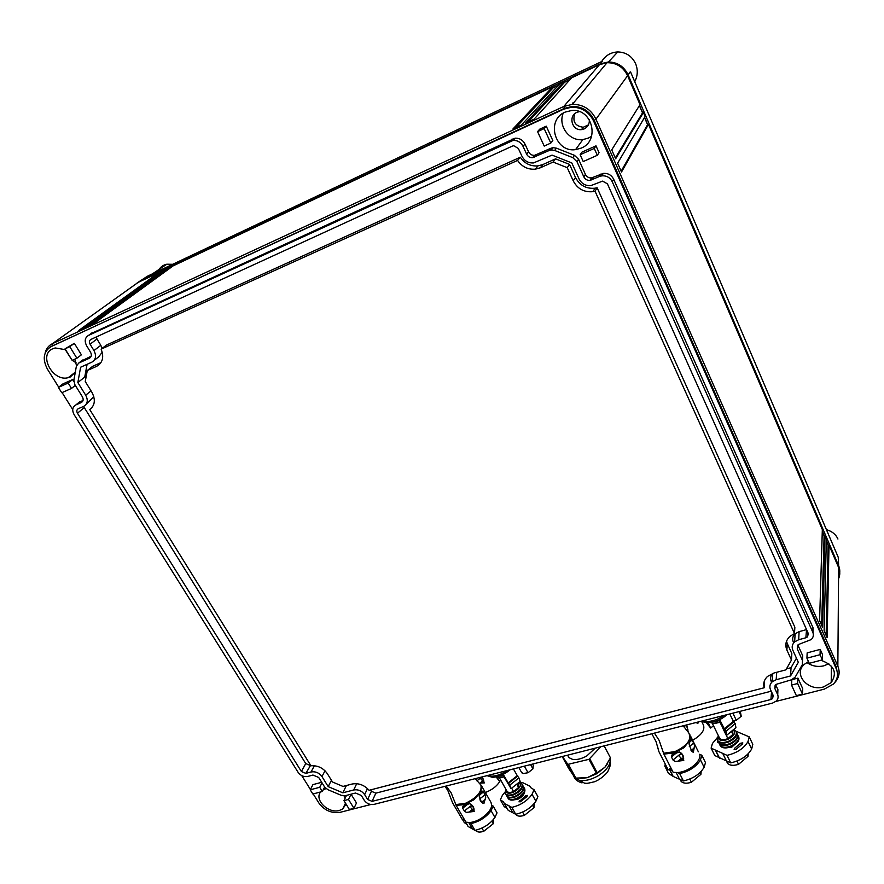 <?xml version="1.0" encoding="UTF-8"?>
<svg xmlns="http://www.w3.org/2000/svg" width="884" height="884" viewBox="0 0 884 884"><rect width="100%" height="100%" fill="white"/><g stroke="black" fill="none" stroke-linecap="round" stroke-linejoin="round"><path stroke-width="1.33" d="M574.733 113.727C572.379 121.672 575.23 126.18 583.285 127.252L588.39 124.898M838.551 578.766C840.165 575.075 840.198 571.34 838.64 567.561L829.026 545.163L827.115 637.607L824.109 630.811L826.352 538.942L825.015 535.814L822.606 627.408L819.59 620.579L822.33 529.549L648.469 124.368L621.507 172.015L617.618 163.186L645.099 116.5L643.408 112.555L615.651 158.755L611.728 149.86L640.016 104.655L627.596 75.704C623.319 66.985 616.468 62.665 607.021 62.72L599.485 64.654L571.727 77.759L534.113 119.152L525.615 123.097L564.147 81.328L560.379 83.118L521.372 125.064L512.941 128.976L552.865 86.665L173.109 265.885L93.914 323.511L87.671 326.406L167.363 268.603L164.49 269.952L84.555 327.853L78.356 330.738L158.766 272.659L138.247 282.339L134.589 284.957M834.584 682.757L834.85 682.481C839.236 677.619 840.242 672.183 837.844 666.204L595.96 119.163C590.998 109.273 583.131 104.334 572.368 104.334L563.804 106.456L52.487 343.655C48.598 345.545 46.156 348.683 45.139 353.07M50.145 347.058L564.39 108.389L572.246 106.434C582.224 106.411 589.529 110.986 594.136 120.147L836.308 667.111L837.479 673.685M313.201 793.92L318.969 803.147C324.55 810.562 331.71 813.589 340.451 812.241L370.794 804.517M775.854 701.465L824.352 689.122L833.501 684.006C837.59 679.487 838.518 674.459 836.297 668.901L593.551 120.942C588.932 111.771 581.617 107.185 571.616 107.207L563.727 109.163L51.327 346.429C43.426 351.401 42.156 359.026 47.526 369.313L58.698 387.17M639.408 105.627L642.513 112.865L643.408 112.555M644.502 117.506L647.574 124.655L648.469 124.368M822.264 531.538L824.109 535.826L825.015 535.814M826.308 540.942L828.12 545.174L829.026 545.163M642.513 112.865L615.319 157.982M828.12 545.174L826.142 635.419M824.109 535.826L821.656 625.242M647.574 124.655L621.154 171.198M62.09 392.584L72.731 409.59M301.753 775.622L310.406 789.456M797.909 678.116L797.633 683.509L802.473 694.106L802.727 688.669L797.909 678.116L791.909 679.674M775.588 684.592L777.898 689.553L777.743 694.835M77.637 403.48L83.085 400.264M81.262 361.125L91.185 356.175M90.687 333.798L515.162 138.169C519.56 138.048 522.831 140.015 524.974 144.07L528.588 151.838C529.892 154.302 531.881 155.462 534.566 155.341L550.842 148.28L553.041 147.683L556.434 148.169L574.467 155.319L578.6 159.286L585.429 174.402C586.755 176.933 588.821 178.093 591.628 177.883L603.286 173.419C608.004 173.065 611.463 175.01 613.673 179.253L812.982 627.64L812.993 632.723M797.854 645L802.727 655.795L802.528 660.569M546.257 126.158L539.704 129.174L537.571 131.628L544.201 146.081L550.787 143.086L552.82 140.556L546.257 126.158L544.168 128.6L537.571 131.628M326.074 788.616L323.29 789.699M320.649 791.954C313.953 799.711 328.318 813.866 339.346 810.462L342.683 808.993L346.042 804.042M345.213 797.998L343.998 795.876M806.926 658.171L807.158 652.878L820.208 649.397L820.054 654.701L806.926 658.171L809.247 663.32L822.352 659.862L820.054 654.701M822.352 659.862L822.496 654.547L820.208 649.397M565.064 112.135C545.561 120.147 555.019 152.844 575.583 149.628L581.23 148.114C600.28 140.81 592.379 108.279 571.749 110.467L565.064 112.135M324.649 787.058L322.351 791.5L312.848 794.009L310.218 789.81L312.958 784.616L321.688 782.296M73.792 381.369L72.665 379.545L62.93 383.888L58.399 387.413L61.736 392.739L71.505 388.419L68.167 383.048L58.399 387.413M74.322 343.323L65.04 348.837L72.168 360.374L76.886 358.23L81.383 354.827L74.322 343.323L69.77 346.672L65.04 348.837M597.319 155.297L599.043 152.678L596.004 145.849L581.981 152.114L580.147 154.722L583.219 161.551L597.319 155.297L594.258 148.435L580.147 154.722M65.582 349.71L55.217 347.953L52.775 348.749C38.012 354.727 52.852 382.131 68.234 377.667L70.289 376.982L75.306 372.175M76.521 365.6L74.753 359.191M348.495 799.445L351.047 794.197L356.473 803.004L353.954 808.296L348.495 799.445L343.931 800.628L346.495 795.379M808.462 661.575L804.186 664.448C793.003 674.172 807.987 691.608 823.391 686.979L831.203 682.614C837.623 672.558 834.187 665.099 820.893 660.249M828.286 545.174L826.319 540.577M824.275 535.826L822.275 531.173M647.74 124.611L644.613 117.329M642.679 112.809L639.519 105.45M791.843 679.697L791.523 685.078L797.633 683.509M791.523 685.078L796.374 695.653L802.473 694.106M534.566 155.341L532.654 157.661C529.958 157.783 527.958 156.612 526.643 154.136L523.008 146.324C520.853 142.247 517.56 140.269 513.14 140.39L88.522 335.401C84.897 337.644 84.278 341.102 86.632 345.766L90.511 352.119C91.914 354.893 91.538 356.937 89.395 358.241L78.753 363.048L76.378 366.175L73.869 380.219L74.875 384.673L82.323 396.684C83.704 399.358 83.339 401.325 81.24 402.563L75.902 404.894C72.411 406.971 71.825 410.22 74.123 414.651L298.14 772.395C300.659 775.743 303.864 777.102 307.743 776.45L312.947 775.047L318.693 777.467L324.605 786.992L327.82 789.655L341.202 795.313L345.235 795.711L355.545 793.025L361.302 795.467L364.274 800.329C366.738 803.666 369.954 805.015 373.921 804.407L772.594 703.067L776.251 701.1C778.163 699.122 778.594 696.879 777.544 694.36L774.87 688.603L775.135 685.144M532.654 157.661L549.03 150.567L550.842 148.28M591.628 177.883L590.07 180.347C587.252 180.557 585.175 179.397 583.827 176.844L576.954 161.639L572.799 157.65L554.655 150.457L551.24 149.971L549.03 150.567M590.07 180.347L599.241 176.579L600.744 174.126M774.87 688.603L775.699 684.492L791.489 679.796L795.169 677.166L802.329 664.658L802.495 660.514L797.269 648.944L798.23 644.613L811.203 639.574C813.357 637.441 813.888 634.999 812.805 632.27L612.247 181.739C610.026 177.474 606.546 175.507 601.794 175.861L599.241 176.579M544.168 128.6L550.787 143.086M563.263 113.097C557.727 125.86 569.406 141.55 582.843 139.595L588.346 138.103L591.584 136.224M573.882 102.511L572.688 103.019M322.03 782.848L319.732 787.29L310.218 789.81M322.351 791.5L319.732 787.29M75.317 385.391L71.505 388.419M72.665 379.545L68.167 383.048M69.77 346.672L76.886 358.23M596.004 145.849L594.258 148.435M65.184 349.5L72.079 360.241M72.223 360.352L76.068 362.76M343.931 800.628L349.379 809.457L353.954 808.296M806.827 662.436C811.877 666.116 817.567 667.243 823.888 665.818L828.794 663.707M83.361 328.406L160.59 272.78M92.632 324.108L168.059 269.255L167.363 268.603M168.059 269.255L169.242 268.703M515.703 127.694L553.417 87.527L552.865 86.665M553.417 87.527L558.5 85.129M528.289 121.848L564.699 82.212L564.147 81.328M564.699 82.212L569.915 79.748M159.474 273.311L158.766 272.659M771.533 691.896L770.925 699.498L372.065 801.357L367.611 799.479L364.639 794.606C361.821 790.793 358.164 789.257 353.666 789.976L342.815 792.804L328.196 786.627L321.975 776.583C319.113 772.771 315.466 771.235 311.035 771.975L305.82 773.389L310.615 765.29M310.129 765.422L305.731 763.566L301.389 771.511L305.82 773.389M301.389 771.511L77.46 413.215L84.267 407.557L305.731 763.566M91.041 390.85L85.693 395.203C88.312 400.308 87.615 404.043 83.626 406.386L78.278 408.706C76.665 409.668 76.4 411.159 77.46 413.215M85.693 395.203L77.847 382.529L80.61 367.225L91.803 362.186C95.892 359.711 96.61 355.843 93.958 350.561L90.08 344.196L96.986 339.003L100.82 345.312L93.958 350.561M806.539 629.596L805.865 637.773L807.534 636.889L808.285 633.496L607.418 183.828L602.568 181.121L590.998 185.563C585.606 186.005 581.628 183.795 579.064 178.944L571.804 162.954L552.069 155.12L533.472 162.932C528.323 163.197 524.488 160.976 521.969 156.258L518.333 148.457L513.759 145.727L512.377 146.092L90.953 339.412C89.284 340.439 88.997 342.042 90.08 344.196M805.865 637.773L798.683 639.729L794.65 641.861C792.163 644.281 791.556 647.044 792.815 650.149L798.318 662.304L790.55 675.962L776.163 679.719L772.119 681.862C769.82 684.172 769.29 686.791 770.528 689.73L773.202 695.476L772.594 698.603L770.925 699.498M579.44 111.616L576.854 112.345C567.937 115.959 572.059 130.987 581.517 129.617L584.236 128.898C587.871 126.987 589.562 123.926 589.319 119.705M367.611 799.479L371.435 791.291L370.595 789.898M342.815 792.804L346.406 785.522M328.196 786.627L331.434 780.296M83.748 406.331L84.267 407.557M86.19 404.264L93.826 396.75M85.77 378.75L84.742 377.081L87.085 364.318M77.847 382.529L84.742 377.081M94.135 360.385L98.654 356.871L102.246 352.252M102.124 348.395L100.82 345.312M96.345 336.937L96.986 339.003M806.23 629.695L799.114 631.64L795.125 633.773C792.661 636.182 792.053 638.933 793.302 642.016M796.44 658.16L791.047 667.674L786.462 668.879M790.55 675.962L791.047 667.674M773.168 673.232L772.782 673.575C770.516 675.862 769.986 678.47 771.202 681.398M771.213 691.2L375.855 793.158L371.435 791.291M764.549 680.525L764.163 687.774L369.059 790.296C364.252 784.948 358.561 782.87 351.976 784.053L342.981 786.428L332.483 781.986L327.334 773.666C323.235 767.964 317.765 765.334 310.914 765.765L89.759 409.579C95.063 405.369 95.726 399.513 91.748 391.999L85.262 381.501L87.284 370.529L92.665 366.319L100.975 362.595M87.284 370.529L96.555 366.385C102.688 362.893 104.213 357.158 101.13 349.158L106.478 345.047L520.289 157.219C524.665 163.562 530.555 166.457 537.958 165.894L542.898 164.535L555.561 158.855L569.55 164.413L575.495 177.474C579.705 185.43 586.225 188.999 595.043 188.204L597.131 187.751L794.86 627.242L794.484 633.552L789.964 636.325C785.832 640.314 784.804 644.878 786.882 650.016L791.456 660.05L791.843 653.619L787.312 643.64L786.882 650.016M786.506 641.265L787.312 643.64M101.13 349.158L517.571 160.413L520.289 157.219M517.571 160.413C521.98 166.8 527.914 169.717 535.384 169.164L540.356 167.783L553.119 162.07L555.561 158.855M553.119 162.07L567.23 167.673L569.55 164.413M567.23 167.673L573.23 180.844C577.484 188.856 584.059 192.458 592.943 191.662L595.043 191.198L794.484 633.552M597.131 187.751L595.043 191.198M791.456 660.05L785.909 669.862L774.019 672.989L767.467 676.459C764.13 679.708 763.025 683.476 764.163 687.774M158.092 271.189C159.816 267.432 162.733 265.112 166.822 264.217L172.656 264.305M628.159 74.919L838.651 565.76L838.22 557.229L630.701 72.256L630.215 71.858L628.159 74.919C624.115 66.554 617.562 62.223 608.512 61.946L600.125 63.902L602.579 61.118L147.407 276.239L137.108 282.957M634.734 81.693C637.762 75.869 638.06 69.891 635.64 63.759C631.961 56.123 626.005 52.178 617.75 51.935C610.778 52.311 605.396 55.526 601.606 61.582M600.125 63.902L139.816 281.211M838.651 565.76C840.209 569.528 840.176 573.252 838.562 576.932M837.944 539.019C835.822 534.378 831.977 531.262 826.418 529.66M740.273 711.288L741.223 716.261L738.991 711.609M732.88 713.167L736.317 720.305L733.389 721.211M736.317 720.305L741.223 716.261M724.106 715.388C718.67 719.211 712.968 721.278 707.012 721.587L702.051 721.001M700.658 721.355L707.62 722.825C714.869 722.35 721.377 719.62 727.134 714.626M713.499 725.731L710.659 728.051L708.194 722.792M706.438 722.814L710.659 728.051M719.686 719.642L724.327 728.814L733.433 721.3L735.234 723.653L726.14 731.178L726.847 735.145L718.703 720.106M726.14 731.178L725.09 729.112L734.206 721.598M724.327 728.814L725.09 729.112M733.433 721.3L729.742 713.963M735.234 723.653L735.919 727.631L726.847 735.145M713.189 722.018L719.012 720.703M710.404 722.571L713.443 723.432L719.731 722.117M715.399 723.344L719.819 722.294M732.571 730.405L732.958 734.405L731.466 731.322M732.958 734.405L727.875 738.615L722.869 728.328M727.875 738.615C724.206 740.063 721.499 740.03 719.753 738.516L719.156 737.3M532.621 764.063L533.295 765.279L532.942 768.87L530.588 764.583M524.389 766.163L528.035 772.738L523.173 773.555L521.372 772.097M528.035 772.738L532.942 768.87M595.275 748.14L586.7 756.019C581.528 758.848 576.865 759.997 572.71 759.444L568.92 757.632L567.871 755.698M568.534 768.24L575.274 778.119L567.859 764.384L588.976 759.323L600.733 746.748M562.434 756.483L567.859 764.384M597.175 772.715L587.175 777.71L596.91 773.677L604.899 767.246L597.175 772.715L589.794 758.837M575.274 778.119L587.175 777.71L580.644 778.461M575.241 778.086L567.837 764.351M607.109 764.351L604.91 767.235L610.457 757.842L609.805 756.627M485.349 792.528C492.532 789.699 497.548 785.644 500.399 780.362M483.891 780.981L483.261 781.478L480.509 778.594L482.487 777.058M483.891 782.097L482.299 776.859M483.161 781.346L479.437 783.611M484.476 782.881L480.962 783.069M479.404 783.578L482.609 780.992M483.902 781.821L482.465 776.815M692.636 740.295C702.46 734.482 705.83 728.935 702.725 723.62L701.907 721.963M683.896 726.891L686.183 725.035M696.216 722.571L697.841 723.521L696.327 722.471M687.896 730.615L686.437 724.968M687.918 729.322L686.448 730.294M688.514 731.466L687.597 731.587M697.841 723.521L698.216 721.974M686.979 729.864L685.376 728.969M687.918 730.328L686.735 724.891M683.144 758.24L682.304 758.925L681.398 758.417L678.846 755.809L681.476 753.643M689.321 746.604L693.697 743.002L694.537 745.532L693.388 752.185L691.631 751.157L688.979 743.753L691.31 739.046L693.686 743.002M675.111 761.5L672.989 760.008L671.453 756.969L671.829 755.002L679.354 751.875C682.57 753.632 683.973 756.174 683.586 759.5L683.763 760.461L675.111 761.5M677.564 772.539C688.702 771.997 701.819 761.08 699.664 754.262L701.83 755.268L705.476 762.605L704.139 767.29C699.918 774.174 693.001 778.727 683.409 780.948L679.686 773.599L677.564 772.539L673.166 772.362L663.862 754.052L659.155 740.427L654.436 733.101M678.017 761.312L681.398 758.417M691.023 750.494L694.448 747.809M682.183 758.792L679.906 760.66M691.708 750.947L693.962 749.091M683.553 759.489L682.791 759.721L683.763 760.461M692.559 751.676L693.388 752.185M651.851 733.764L656.05 741.621L658.889 751.588L668.205 769.876L670.912 767.92M663.564 753.223L675.022 751.577C687.586 745.532 692.106 739.223 688.614 732.648L683.177 725.797M692.691 751.986L691.509 751.046M683.122 759.588L683.144 759.29C683.244 755.632 681.918 753.212 679.155 752.019L679.354 751.875M507.062 770.561C501.758 774.185 496.642 776.064 491.736 776.185L487.824 775.456M487.04 775.655L492.377 777.312C498.377 777.069 504.289 774.561 510.123 769.787M500.731 780.119L499.394 781.158L496.963 776.727M496.134 776.914L499.394 781.158M503.261 774.362L508.156 782.87L517.284 775.699L518.908 777.909L509.781 785.091L511.062 788.639L502.709 774.638M509.781 785.091L508.698 783.191L517.825 776.008M517.284 775.699L513.427 768.947M518.908 777.909L520.157 781.467L511.062 788.639M498.642 776.251L503.151 775.412M497.018 776.716L499.173 777.544L503.902 776.716M501.449 777.423L504.013 776.903M518.51 782.771L518.632 787.489L516.764 784.152M518.632 787.489L513.538 791.511L511.659 788.174M513.538 791.511C510.598 792.705 508.488 792.738 507.195 791.589L506.764 790.815M473.636 809.49L472.995 809.987L470.189 806.97L472.133 805.446M480.686 801.224L480.266 800.473M485.04 794.749L485.769 797.136L483.902 803.545L481.327 802.042L479.227 796.02L481.813 791.666L482.344 791.158L483.449 791.954L485.04 794.76L479.669 798.959M480.045 800.009L482.277 802.694M466.332 812.385L464.332 810.993L462.708 808.186L462.851 806.407L469.592 803.545C472.763 805.147 474.244 807.49 474.023 810.562L474.233 811.446L466.332 812.385M469.503 822.485C478.785 822.253 491.913 811.844 491.626 805.048L493.184 806.097L497.04 812.86L494.941 817.446C489.99 824.12 483.338 828.418 474.962 830.352L471.028 823.59L469.503 822.485L465.923 822.186L456.111 805.346L451.105 792.76L446.155 786.042M491.626 805.048L491.007 802.429L481.404 785.611L475.227 778.649M468.918 812.23L472.332 809.468M481.857 801.987L485.349 799.335M472.885 809.854L470.619 811.645M482.421 802.374L484.675 800.606M473.99 810.551L473.393 810.75L474.233 811.446M483.117 803.103L483.902 803.545M445.028 786.329L447.801 790.451L452.586 802.827L462.365 819.601L463.824 818.595M480.852 784.926C482.255 791.545 477.139 797.666 465.525 803.28L455.79 804.584M483.139 803.39L481.327 802.042M479.25 796.462L479.294 795.711M473.636 810.639L473.647 810.363C473.68 806.959 472.277 804.727 469.448 803.678L469.592 803.545M733.278 729.808C735.963 732.792 734.195 735.963 727.996 739.322C722.582 741.245 719.245 740.748 718.007 737.842L718.316 735.587M733.621 729.532L735.654 730.748C737.599 734.284 735.322 737.742 728.792 741.146C723.908 743.013 720.316 742.936 718.007 740.925L717.233 739.411L718.294 735.532M736.317 731.841C737.61 735.377 735.201 738.681 729.101 741.775C724.217 743.643 720.626 743.566 718.316 741.554L717.653 740.461M717.499 738.869L717.941 737.322M736.77 733.101L736.814 733.145C738.77 736.692 736.494 740.162 729.974 743.554C725.09 745.422 721.488 745.345 719.178 743.322L718.372 741.599M737.477 734.25C738.77 737.786 736.372 741.101 730.272 744.184C725.399 746.052 721.797 745.974 719.488 743.952L718.825 742.858M737.93 735.51L737.963 735.543C739.93 739.101 737.654 742.582 731.145 745.963C726.261 747.831 722.67 747.742 720.361 745.709L719.543 743.996M738.637 736.648C739.93 740.195 737.532 743.51 731.455 746.593C726.571 748.461 722.968 748.372 720.659 746.339L719.996 745.256M738.273 741.157L731.808 747.157L723.797 747.831M717.311 737.61L712.427 743.499L711.123 748.129L727.035 755.356C736.958 753.013 743.952 748.394 748.041 741.51L749.201 736.847L736.041 731.267M718.018 740.947L717.521 742.162L718.559 742.339M740.67 743.201L734.482 748.372L734.129 749.488L736.284 749.168L742.483 743.985L742.825 742.88L740.67 743.201L741.466 744.836M715.333 750.041L718.99 757.489L714.769 755.544L711.123 748.129M718.99 757.489L726.394 760.892L722.714 753.4M727.035 755.356L730.714 762.881L726.394 760.892L727.62 763.456C729.919 765.599 733.554 765.898 738.527 764.34L736.936 761.069M730.714 762.881C740.626 760.571 747.599 755.953 751.654 749.046L752.803 744.361L749.201 736.847M726.692 761.566L727.62 763.456M738.527 764.34L748.03 756.339L747.245 754.715M748.03 756.339L748.24 753.743M683.409 780.948L673.188 776.439L669.486 769.157L672.481 771.003M665.243 764.052L664.834 766.185L668.525 773.434L673.188 776.439M679.686 773.599C689.288 771.345 696.216 766.793 700.471 759.931L701.83 755.268M676.172 772.594L679.376 778.903M672.47 775.423L669.265 769.124M666.834 767.19L664.834 766.185M680.282 779.699L681.155 781.423C683.31 783.456 686.724 783.732 691.41 782.263L689.796 779.058M691.41 782.263L700.901 774.34L700.018 772.561M700.901 774.34L701.167 771.412M519.019 782.373C521.958 785.114 520.101 788.395 513.471 792.219C509.195 793.821 506.598 793.489 505.692 791.213L505.891 789.268M519.228 782.207L521.615 783.29C523.251 786.804 520.742 790.362 514.09 793.942C510.201 795.489 507.405 795.501 505.703 793.976L505.073 792.76L505.847 789.39M522.124 784.086C523.416 787.633 520.842 791.114 514.422 794.528C510.532 796.064 507.736 796.075 506.035 794.55L505.537 793.766M505.405 791.931L505.659 791.047M519.206 791.511L513.306 794.959M522.61 785.268L522.853 785.5C524.488 789.025 521.991 792.583 515.339 796.164C511.46 797.699 508.665 797.711 506.952 796.175L506.289 794.793M523.35 786.296C524.654 789.854 522.09 793.335 515.67 796.738C511.781 798.285 508.985 798.285 507.283 796.76L506.786 795.976M520.378 793.788L514.632 797.147M523.836 787.467L524.079 787.699C525.726 791.246 523.229 794.793 516.587 798.374C512.698 799.921 509.902 799.921 508.201 798.385L507.538 796.992M524.588 788.495C525.881 792.064 523.328 795.556 516.908 798.959C513.029 800.495 510.234 800.495 508.521 798.959L508.024 798.175M524.555 792.351C523.836 795.158 521.494 797.512 517.516 799.412L511.306 800.097M505.007 792.075L502.432 795.257L500.344 799.799L504.212 806.617L507.261 808.65L508.223 810.341L515.726 814.286L511.814 807.379C520.455 805.335 527.196 800.981 532.058 794.296L534.047 789.71L530.864 787.743L529.969 786.241L522.311 782.462L520.963 782.76M508.223 810.341L503.383 801.799L500.344 799.799M504.333 803.479L511.814 807.379M525.66 795.755L518.974 801.865L520.742 801.523L526.963 796.583L527.439 795.412L525.66 795.755L526.378 797.048M512.598 812.208L508.709 805.324M522.599 812.087L524.411 815.324C520.554 816.573 517.77 816.407 516.09 814.794L515.703 814.274C524.356 812.274 531.085 807.921 535.914 801.213L537.881 796.617L534.047 789.71M524.411 815.324L533.958 807.689L532.599 805.258M533.958 807.689L534.312 803.401M474.962 830.352L468.089 826.496L464.873 820.385M467.205 824.971L468.089 826.496M466.918 824.485L464.277 822.551L462.498 819.512M471.028 823.59C479.404 821.634 486.089 817.324 491.062 810.672L493.184 806.097M468.73 822.518L472.067 828.242M463.514 818.816L464.177 819.777M475.515 830.242L475.901 830.772C477.493 832.297 480.111 832.463 483.78 831.269L481.935 828.087M483.769 831.269L493.283 823.711L491.847 821.203M493.283 823.711L493.681 819.159M838.64 567.561L837.844 666.204L836.308 667.111L836.297 668.901M627.596 75.704L595.96 119.163L593.551 120.942M599.485 64.654L563.804 106.456L564.39 108.389L563.727 109.163M138.247 282.339L52.487 343.655L52.874 345.324L51.327 346.429M777.544 694.36L777.898 689.553M79.825 401.69L75.902 404.894M81.24 402.563L82.577 401.48M82.731 359.998L78.753 363.048M89.395 358.241L90.588 357.324M92.5 332.461L88.522 335.401M510.09 141.197L512.134 138.965M524.974 144.07L523.008 146.324M526.643 154.136L528.588 151.838M536.245 154.877L534.345 157.197M556.434 148.169L554.655 150.457M572.799 157.65L574.467 155.319M578.6 159.286L576.954 161.639M583.827 176.844L585.429 174.402M593.12 177.463L591.573 179.916M613.673 179.253L612.247 181.739M812.805 632.27L812.982 627.64M797.456 645.541L797.269 648.944M802.495 660.514L802.727 655.795M364.639 794.606L367.49 788.572M356.716 783.688L353.666 789.976M321.975 776.583L325.014 770.771M314.395 765.721L311.035 771.975M798.683 639.729L799.114 631.64M776.163 679.719L776.727 672.282M372.065 801.357L375.855 793.158M96.555 366.385L100.489 363.28M542.898 164.535L540.356 167.783M573.23 180.844L575.495 177.474M588.976 759.323L596.369 773.191M568.478 764.461L575.915 778.229M562.213 756.549L568.567 768.318M610.457 757.842L604.159 745.886M610.115 758.649C610.921 764.406 606.91 770.141 598.07 775.843C591.263 779.677 585.097 781.191 579.55 780.384L574.655 777.964L573.373 775.743M579.55 780.384L584.7 783.268C587.473 783.025 584.501 784.185 594.413 781.776C601.208 779.345 608.004 772.108 607.971 771.157C611.231 763.931 610.358 764.516 610.325 760.395M481.902 776.959L476.907 780.848M685.122 725.3L683.641 726.515M681.144 753.312L672.989 760.008M663.862 754.052L673.741 753.08L683.929 747.787L690.305 739.643L689.796 734.184M671.453 756.969L676.094 753.157M690.227 741.566L692.183 739.963M657.376 745.864L658.624 750.748M471.824 805.114L464.332 810.993M456.111 805.346L464.42 804.661L473.934 799.722L480.962 791.843L481.404 785.611M462.708 808.186L467.68 804.296M480.2 794.495L483.449 791.954M751.654 749.046L748.041 741.51M718.504 742.35L717.874 741.068M735.134 749.698L734.482 748.372M704.139 767.29L700.471 759.931M535.914 801.213L532.058 794.296M520.124 801.887L519.449 800.683M494.941 817.446L491.062 810.672M607.021 62.72L572.368 104.334M572.246 106.434L571.616 107.207M515.162 138.169L513.14 140.39M553.041 147.683L551.24 149.971M603.286 173.419L601.794 175.861M345.511 803.191L342.683 808.993M582.843 139.595L575.583 149.628M75.295 372.208L68.234 377.667M831.457 666.171L831.203 682.614M807.733 632.259L807.534 636.889M795.125 633.773L794.65 641.861M772.782 673.575L772.119 681.862M772.892 694.813L772.594 698.603M583.285 127.252L581.517 129.617M537.958 165.894L535.384 169.164M595.043 188.204L592.943 191.662M166.833 264.217L152.446 273.863M617.75 51.935L608.512 61.946M712.316 723.311L719.753 738.516M518.864 767.566L521.792 772.837M567.594 755.179L568.92 757.632M573.727 776.24L574.655 777.964C575.992 780.229 578.445 781.876 582.015 782.893M698.36 751.798L690.614 736.206M658.889 751.588L656.05 741.621M499.283 777.555L507.195 791.589M718.007 737.842L717.233 739.411M718.007 740.925L718.316 741.554M719.178 743.322L719.488 743.952M720.361 745.709L720.659 746.339M719.587 758.262L715.918 750.814M681.155 781.423L680.05 779.246M505.692 791.213L505.073 792.76M519.052 782.34L520.389 782.484M505.703 793.976L506.035 794.55M506.952 796.175L507.283 796.76M508.201 798.385L508.521 798.959"/></g></svg>

